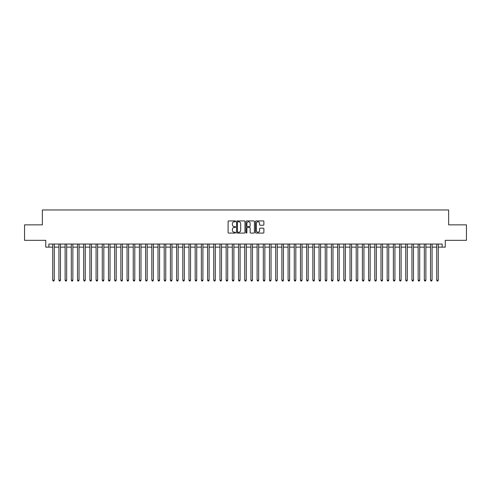 <?xml version="1.0" encoding="UTF-8"?>
<svg xmlns="http://www.w3.org/2000/svg" width="491" height="491" viewBox="0 0 491 491"><rect width="100%" height="100%" fill="white"/><g stroke="black" fill="none" stroke-linecap="round" stroke-linejoin="round"><path stroke-width="0.74" d="M235.588 221.361A0.423 0.423 0 0 0 235.164 220.932L228.708 220.932A0.608 0.608 0 0 0 228.1 221.539L228.1 232.482A0.608 0.608 0 0 0 228.708 233.09L235.164 233.09A0.423 0.423 0 0 0 235.588 232.666A0.423 0.423 0 0 0 235.164 232.243L234.33 232.243A1.946 1.946 0 0 1 232.384 230.297L232.384 229.383A1.946 1.946 0 0 1 234.33 227.437L235.164 227.437A0.423 0.423 0 0 0 235.588 227.014A0.423 0.423 0 0 0 235.164 226.584L234.33 226.584A1.946 1.946 0 0 1 232.384 224.645L232.384 223.73A1.946 1.946 0 0 1 234.33 221.785L235.164 221.785A0.423 0.423 0 0 0 235.588 221.361M263.268 225.222A0.608 0.608 0 0 0 263.876 224.614L263.876 221.539A0.608 0.608 0 0 0 263.268 220.932L256.093 220.932A0.608 0.608 0 0 0 255.486 221.539L255.486 232.482A0.608 0.608 0 0 0 256.093 233.09L263.268 233.09A0.608 0.608 0 0 0 263.876 232.482L263.876 228.775A0.608 0.608 0 0 0 263.268 228.168L260.199 228.168A0.608 0.608 0 0 0 259.592 228.775L259.592 230.617A1.626 1.626 0 0 1 257.965 232.243A1.626 1.626 0 0 1 256.339 230.617L256.339 223.411A1.626 1.626 0 0 1 257.965 221.785A1.626 1.626 0 0 1 259.592 223.411L259.592 224.614A0.608 0.608 0 0 0 260.199 225.222L263.268 225.222M48.861 247.139L48.861 244.045L442.139 244.045L442.139 247.139L445.239 247.139L445.239 240.326L466.45 240.326L466.45 224.847L448.645 224.847L448.645 209.982L42.355 209.982L42.355 224.847L24.55 224.847L24.55 240.326L45.761 240.326L45.761 247.139L52.727 247.139M244.966 221.539A0.608 0.608 0 0 0 244.358 220.932L237.184 220.932A0.608 0.608 0 0 0 236.576 221.539L236.576 232.482A0.608 0.608 0 0 0 237.184 233.09L244.358 233.09A0.608 0.608 0 0 0 244.966 232.482L244.966 221.539M246.642 220.932L253.816 220.932A0.608 0.608 0 0 1 254.424 221.539L254.424 232.482A0.608 0.608 0 0 1 253.816 233.09L250.741 233.09A0.608 0.608 0 0 1 250.134 232.482L250.134 228.045A0.608 0.608 0 0 0 249.526 227.437L247.489 227.437A0.608 0.608 0 0 0 246.881 228.045L246.881 232.666A0.423 0.423 0 0 1 246.457 233.09A0.423 0.423 0 0 1 246.034 232.666L246.034 221.539A0.608 0.608 0 0 1 246.642 220.932M54.28 247.139L58.926 247.139M60.473 247.139L65.119 247.139M66.666 247.139L71.312 247.139M72.858 247.139L77.504 247.139M79.051 247.139L83.697 247.139M85.244 247.139L89.89 247.139M91.436 247.139L96.083 247.139M97.629 247.139L102.275 247.139M103.828 247.139L108.468 247.139M110.021 247.139L114.667 247.139M116.214 247.139L120.86 247.139M122.406 247.139L127.052 247.139M128.599 247.139L133.245 247.139M134.792 247.139L139.438 247.139M140.985 247.139L145.631 247.139M147.177 247.139L151.823 247.139M153.37 247.139L158.016 247.139M159.569 247.139L164.209 247.139M165.762 247.139L170.408 247.139M171.954 247.139L176.6 247.139M178.147 247.139L182.793 247.139M184.34 247.139L188.986 247.139M190.533 247.139L195.179 247.139M196.725 247.139L201.371 247.139M202.918 247.139L207.564 247.139M209.111 247.139L213.757 247.139M215.31 247.139L219.95 247.139M221.502 247.139L226.148 247.139M227.695 247.139L232.341 247.139M233.888 247.139L238.534 247.139M240.081 247.139L244.727 247.139M246.273 247.139L250.919 247.139M252.466 247.139L257.112 247.139M258.659 247.139L263.305 247.139M264.852 247.139L269.498 247.139M271.05 247.139L275.69 247.139M277.243 247.139L281.889 247.139M283.436 247.139L288.082 247.139M289.629 247.139L294.275 247.139M295.821 247.139L300.467 247.139M302.014 247.139L306.66 247.139M308.207 247.139L312.853 247.139M314.4 247.139L319.046 247.139M320.592 247.139L325.238 247.139M326.791 247.139L331.431 247.139M332.984 247.139L337.63 247.139M339.177 247.139L343.823 247.139M345.369 247.139L350.015 247.139M351.562 247.139L356.208 247.139M357.755 247.139L362.401 247.139M363.948 247.139L368.594 247.139M370.14 247.139L374.786 247.139M376.333 247.139L380.979 247.139M382.532 247.139L387.172 247.139M388.725 247.139L393.371 247.139M394.917 247.139L399.564 247.139M401.11 247.139L405.756 247.139M407.303 247.139L411.949 247.139M413.496 247.139L418.142 247.139M419.688 247.139L424.334 247.139M425.881 247.139L430.527 247.139M432.074 247.139L436.72 247.139M438.273 247.139L442.139 247.139M237.853 221.785A0.423 0.423 0 0 0 237.429 222.208L237.429 231.813A0.423 0.423 0 0 0 237.853 232.243L238.736 232.243A1.946 1.946 0 0 0 240.682 230.297L240.682 223.73A1.946 1.946 0 0 0 238.736 221.785L237.853 221.785M250.134 223.442A1.626 1.626 0 0 0 248.507 221.815A1.626 1.626 0 0 0 246.881 223.442L246.881 225.977A0.608 0.608 0 0 0 247.489 226.584L249.526 226.584A0.608 0.608 0 0 0 250.134 225.977L250.134 223.442M54.28 244.045L54.28 280.214L52.727 280.214L52.727 244.045M54.28 280.214L53.814 281.018L53.194 281.018L52.727 280.214M60.473 244.045L60.473 280.214L58.926 280.214L58.926 244.045M60.473 280.214L60.006 281.018L59.386 281.018L58.926 280.214M66.666 244.045L66.666 280.214L65.119 280.214L65.119 244.045M66.666 280.214L66.199 281.018L65.579 281.018L65.119 280.214M72.858 244.045L72.858 280.214L71.312 280.214L71.312 244.045M72.858 280.214L72.392 281.018L71.772 281.018L71.312 280.214M79.051 244.045L79.051 280.214L77.504 280.214L77.504 244.045M79.051 280.214L78.585 281.018L77.971 281.018L77.504 280.214M85.244 244.045L85.244 280.214L83.697 280.214L83.697 244.045M85.244 280.214L84.783 281.018L84.164 281.018L83.697 280.214M91.436 244.045L91.436 280.214L89.89 280.214L89.89 244.045M91.436 280.214L90.976 281.018L90.356 281.018L89.89 280.214M97.629 244.045L97.629 280.214L96.083 280.214L96.083 244.045M97.629 280.214L97.169 281.018L96.549 281.018L96.083 280.214M103.828 244.045L103.828 280.214L102.275 280.214L102.275 244.045M103.828 280.214L103.362 281.018L102.742 281.018L102.275 280.214M110.021 244.045L110.021 280.214L108.468 280.214L108.468 244.045M110.021 280.214L109.554 281.018L108.934 281.018L108.468 280.214M116.214 244.045L116.214 280.214L114.667 280.214L114.667 244.045M116.214 280.214L115.747 281.018L115.127 281.018L114.667 280.214M122.406 244.045L122.406 280.214L120.86 280.214L120.86 244.045M122.406 280.214L121.94 281.018L121.32 281.018L120.86 280.214M128.599 244.045L128.599 280.214L127.052 280.214L127.052 244.045M128.599 280.214L128.133 281.018L127.513 281.018L127.052 280.214M134.792 244.045L134.792 280.214L133.245 280.214L133.245 244.045M134.792 280.214L134.325 281.018L133.712 281.018L133.245 280.214M140.985 244.045L140.985 280.214L139.438 280.214L139.438 244.045M140.985 280.214L140.524 281.018L139.904 281.018L139.438 280.214M147.177 244.045L147.177 280.214L145.631 280.214L145.631 244.045M147.177 280.214L146.717 281.018L146.097 281.018L145.631 280.214M153.37 244.045L153.37 280.214L151.823 280.214L151.823 244.045M153.37 280.214L152.91 281.018L152.29 281.018L151.823 280.214M159.569 244.045L159.569 280.214L158.016 280.214L158.016 244.045M159.569 280.214L159.102 281.018L158.483 281.018L158.016 280.214M165.762 244.045L165.762 280.214L164.209 280.214L164.209 244.045M165.762 280.214L165.295 281.018L164.675 281.018L164.209 280.214M171.954 244.045L171.954 280.214L170.408 280.214L170.408 244.045M171.954 280.214L171.488 281.018L170.868 281.018L170.408 280.214M178.147 244.045L178.147 280.214L176.6 280.214L176.6 244.045M178.147 280.214L177.681 281.018L177.061 281.018L176.6 280.214M184.34 244.045L184.34 280.214L182.793 280.214L182.793 244.045M184.34 280.214L183.873 281.018L183.253 281.018L182.793 280.214M190.533 244.045L190.533 280.214L188.986 280.214L188.986 244.045M190.533 280.214L190.066 281.018L189.452 281.018L188.986 280.214M196.725 244.045L196.725 280.214L195.179 280.214L195.179 244.045M196.725 280.214L196.265 281.018L195.645 281.018L195.179 280.214M202.918 244.045L202.918 280.214L201.371 280.214L201.371 244.045M202.918 280.214L202.458 281.018L201.838 281.018L201.371 280.214M209.111 244.045L209.111 280.214L207.564 280.214L207.564 244.045M209.111 280.214L208.65 281.018L208.031 281.018L207.564 280.214M215.31 244.045L215.31 280.214L213.757 280.214L213.757 244.045M215.31 280.214L214.843 281.018L214.223 281.018L213.757 280.214M221.502 244.045L221.502 280.214L219.95 280.214L219.95 244.045M221.502 280.214L221.036 281.018L220.416 281.018L219.95 280.214M227.695 244.045L227.695 280.214L226.148 280.214L226.148 244.045M227.695 280.214L227.229 281.018L226.609 281.018L226.148 280.214M233.888 244.045L233.888 280.214L232.341 280.214L232.341 244.045M233.888 280.214L233.421 281.018L232.802 281.018L232.341 280.214M240.081 244.045L240.081 280.214L238.534 280.214L238.534 244.045M240.081 280.214L239.614 281.018L238.994 281.018L238.534 280.214M246.273 244.045L246.273 280.214L244.727 280.214L244.727 244.045M246.273 280.214L245.807 281.018L245.193 281.018L244.727 280.214M252.466 244.045L252.466 280.214L250.919 280.214L250.919 244.045M252.466 280.214L252.006 281.018L251.386 281.018L250.919 280.214M258.659 244.045L258.659 280.214L257.112 280.214L257.112 244.045M258.659 280.214L258.198 281.018L257.579 281.018L257.112 280.214M264.852 244.045L264.852 280.214L263.305 280.214L263.305 244.045M264.852 280.214L264.391 281.018L263.771 281.018L263.305 280.214M271.05 244.045L271.05 280.214L269.498 280.214L269.498 244.045M271.05 280.214L270.584 281.018L269.964 281.018L269.498 280.214M277.243 244.045L277.243 280.214L275.69 280.214L275.69 244.045M277.243 280.214L276.777 281.018L276.157 281.018L275.69 280.214M283.436 244.045L283.436 280.214L281.889 280.214L281.889 244.045M283.436 280.214L282.969 281.018L282.35 281.018L281.889 280.214M289.629 244.045L289.629 280.214L288.082 280.214L288.082 244.045M289.629 280.214L289.162 281.018L288.542 281.018L288.082 280.214M295.821 244.045L295.821 280.214L294.275 280.214L294.275 244.045M295.821 280.214L295.355 281.018L294.735 281.018L294.275 280.214M302.014 244.045L302.014 280.214L300.467 280.214L300.467 244.045M302.014 280.214L301.548 281.018L300.934 281.018L300.467 280.214M308.207 244.045L308.207 280.214L306.66 280.214L306.66 244.045M308.207 280.214L307.747 281.018L307.127 281.018L306.66 280.214M314.4 244.045L314.4 280.214L312.853 280.214L312.853 244.045M314.4 280.214L313.939 281.018L313.319 281.018L312.853 280.214M320.592 244.045L320.592 280.214L319.046 280.214L319.046 244.045M320.592 280.214L320.132 281.018L319.512 281.018L319.046 280.214M326.791 244.045L326.791 280.214L325.238 280.214L325.238 244.045M326.791 280.214L326.325 281.018L325.705 281.018L325.238 280.214M332.984 244.045L332.984 280.214L331.431 280.214L331.431 244.045M332.984 280.214L332.517 281.018L331.898 281.018L331.431 280.214M339.177 244.045L339.177 280.214L337.63 280.214L337.63 244.045M339.177 280.214L338.71 281.018L338.09 281.018L337.63 280.214M345.369 244.045L345.369 280.214L343.823 280.214L343.823 244.045M345.369 280.214L344.903 281.018L344.283 281.018L343.823 280.214M351.562 244.045L351.562 280.214L350.015 280.214L350.015 244.045M351.562 280.214L351.096 281.018L350.476 281.018L350.015 280.214M357.755 244.045L357.755 280.214L356.208 280.214L356.208 244.045M357.755 280.214L357.288 281.018L356.675 281.018L356.208 280.214M363.948 244.045L363.948 280.214L362.401 280.214L362.401 244.045M363.948 280.214L363.487 281.018L362.867 281.018L362.401 280.214M370.14 244.045L370.14 280.214L368.594 280.214L368.594 244.045M370.14 280.214L369.68 281.018L369.06 281.018L368.594 280.214M376.333 244.045L376.333 280.214L374.786 280.214L374.786 244.045M376.333 280.214L375.873 281.018L375.253 281.018L374.786 280.214M382.532 244.045L382.532 280.214L380.979 280.214L380.979 244.045M382.532 280.214L382.066 281.018L381.446 281.018L380.979 280.214M388.725 244.045L388.725 280.214L387.172 280.214L387.172 244.045M388.725 280.214L388.258 281.018L387.638 281.018L387.172 280.214M394.917 244.045L394.917 280.214L393.371 280.214L393.371 244.045M394.917 280.214L394.451 281.018L393.831 281.018L393.371 280.214M401.11 244.045L401.11 280.214L399.564 280.214L399.564 244.045M401.11 280.214L400.644 281.018L400.024 281.018L399.564 280.214M407.303 244.045L407.303 280.214L405.756 280.214L405.756 244.045M407.303 280.214L406.836 281.018L406.217 281.018L405.756 280.214M413.496 244.045L413.496 280.214L411.949 280.214L411.949 244.045M413.496 280.214L413.029 281.018L412.415 281.018L411.949 280.214M419.688 244.045L419.688 280.214L418.142 280.214L418.142 244.045M419.688 280.214L419.228 281.018L418.608 281.018L418.142 280.214M425.881 244.045L425.881 280.214L424.334 280.214L424.334 244.045M425.881 280.214L425.421 281.018L424.801 281.018L424.334 280.214M432.074 244.045L432.074 280.214L430.527 280.214L430.527 244.045M432.074 280.214L431.614 281.018L430.994 281.018L430.527 280.214M438.273 244.045L438.273 280.214L436.72 280.214L436.72 244.045M438.273 280.214L437.806 281.018L437.186 281.018L436.72 280.214"/></g></svg>

